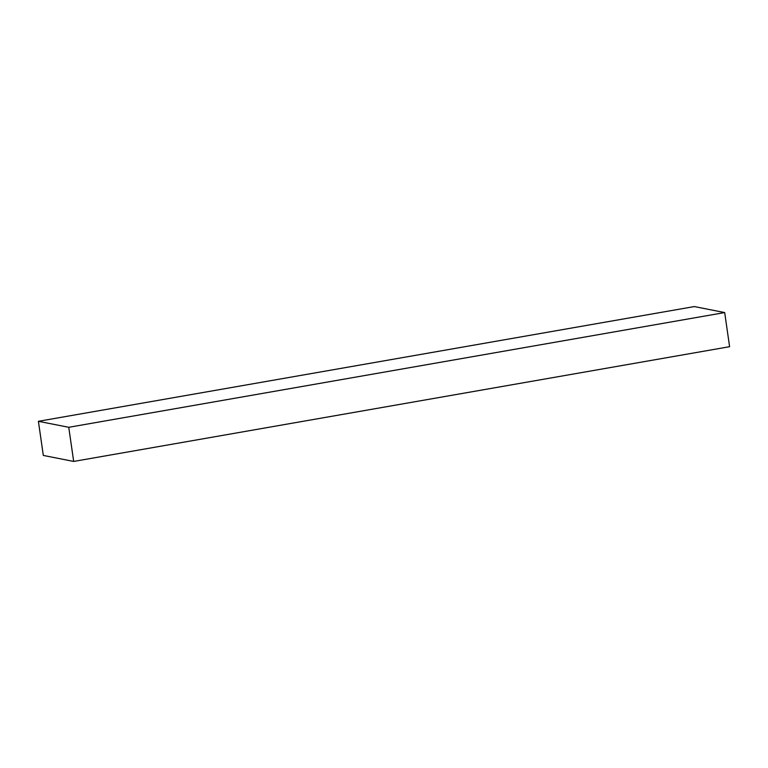 <?xml version="1.0" encoding="UTF-8"?>
<svg xmlns="http://www.w3.org/2000/svg" width="768" height="768" viewBox="0 0 768 768"><rect width="100%" height="100%" fill="white"/><g stroke="black" fill="none" stroke-linecap="round" stroke-linejoin="round"><path stroke-width="1.15" d="M68.755 427.296L73.68 461.434L43.315 455.434L38.4 421.306L68.755 427.296L724.685 312.566L729.6 346.694L73.68 461.434M38.4 421.306L694.32 306.566L724.685 312.566"/></g></svg>
